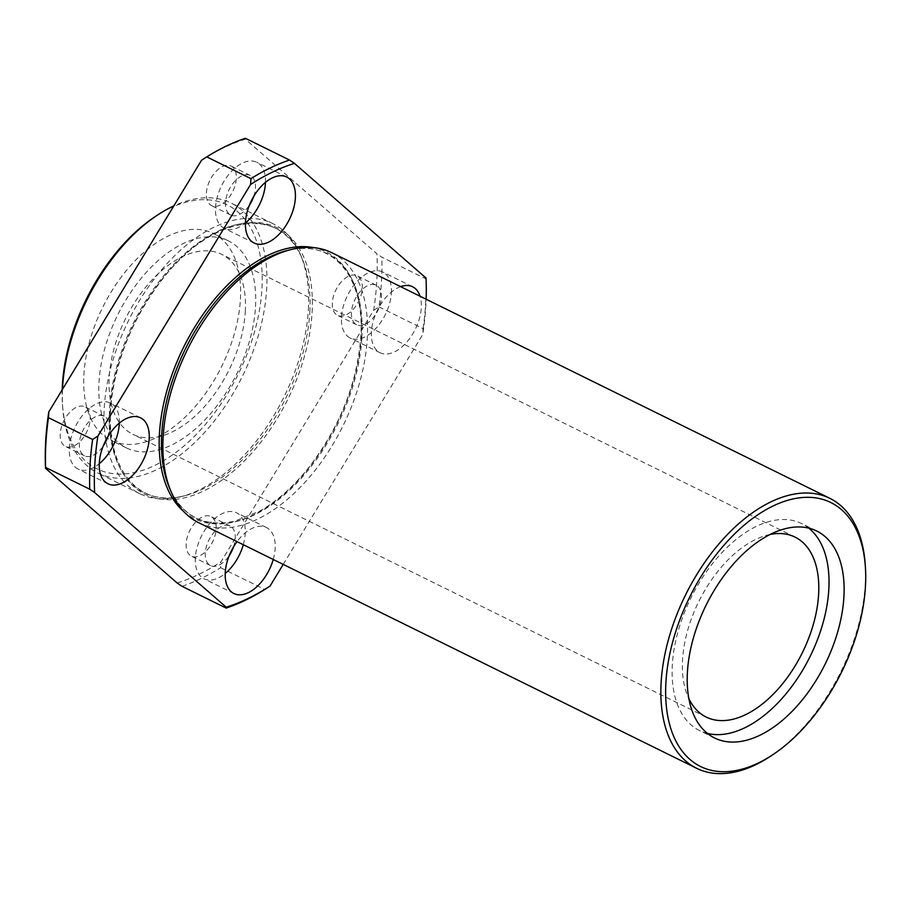 <?xml version="1.0" encoding="UTF-8"?>
<svg xmlns="http://www.w3.org/2000/svg" width="911" height="911" viewBox="0 0 911 911"><rect width="100%" height="100%" fill="white"/><g stroke="black" fill="none" stroke-linecap="round" stroke-linejoin="round"><path stroke-width="0.68" stroke-dasharray="4.55 3.42" d="M283.207 564.399L422.75 334.496A244.182 140.533 116.3 0 0 426.132 299.229M400.578 286.623A36.793 21.181 116.3 0 0 373.726 319.51A36.793 21.181 116.3 0 0 380.081 352.751A36.793 21.181 116.3 0 0 405.964 343.003A36.793 21.181 116.3 0 0 421.303 307.747A36.793 21.181 116.3 0 0 420.073 296.234M273.232 559.479A36.793 21.181 116.3 0 0 275.145 548.524A36.793 21.181 116.3 0 0 266.479 527.537A36.793 21.181 116.3 0 0 237.031 541.624M62.199 389.794A147.172 84.7 116.3 0 0 62.472 404.29A147.172 84.7 116.3 0 0 162.557 461.273A147.172 84.7 116.3 0 0 261.947 288.833A147.172 84.7 116.3 0 0 154.961 216.75M62.495 389.316A150.52 86.625 116.3 0 0 62.654 407.035A150.52 86.625 116.3 0 0 98.058 473.094A150.52 86.625 116.3 0 0 203.916 433.215A150.52 86.625 116.3 0 0 266.672 288.958A150.52 86.625 116.3 0 0 231.212 203.096A150.52 86.625 116.3 0 0 173.83 205.886M182.006 586.308A247.519 142.458 116.3 0 0 220.633 567.701L220.986 561.871L373.681 310.298A244.182 140.533 116.3 0 0 376.938 253.827L245.355 139.178A244.182 140.533 116.3 0 0 201.513 160.29M177.144 582.994A244.182 140.533 116.3 0 0 220.986 561.871M206.387 193.03A22.08 12.708 -63.7 0 1 215.588 171.872A22.08 12.708 -63.7 0 1 231.121 166.03A22.08 12.708 -63.7 0 1 236.313 178.613A22.08 12.708 -63.7 0 1 227.112 199.771A22.08 12.708 -63.7 0 1 211.591 205.624A22.08 12.708 -63.7 0 1 206.387 193.03M362.259 288.354A22.08 12.708 116.3 0 0 357.055 275.76A22.08 12.708 116.3 0 0 335.897 289.937A22.08 12.708 116.3 0 0 337.525 315.354A22.08 12.708 116.3 0 0 353.058 309.512A22.08 12.708 116.3 0 0 362.259 288.354M216.112 529.132A22.08 12.708 116.3 0 0 210.908 516.537A22.08 12.708 116.3 0 0 189.75 530.714A22.08 12.708 116.3 0 0 191.378 556.143A22.08 12.708 116.3 0 0 206.899 550.29A22.08 12.708 116.3 0 0 216.112 529.132M90.166 419.402A22.08 12.708 116.3 0 0 84.962 406.807A22.08 12.708 116.3 0 0 63.804 420.984A22.08 12.708 116.3 0 0 65.433 446.401A22.08 12.708 116.3 0 0 80.965 440.56A22.08 12.708 116.3 0 0 90.166 419.402M253.77 196.32A22.08 12.708 116.3 0 0 255.456 188.053A22.08 12.708 116.3 0 0 250.252 175.459A22.08 12.708 116.3 0 0 229.094 189.636A22.08 12.708 116.3 0 0 230.722 215.064A22.08 12.708 116.3 0 0 249.42 205.157M265.477 182.325A36.793 21.181 116.3 0 0 256.765 162.26A36.793 21.181 116.3 0 0 221.498 185.89A36.793 21.181 116.3 0 0 224.208 228.262A36.793 21.181 116.3 0 0 245.435 222.956M426.006 278.026L425.972 278.925L381.811 257.141L376.938 253.827M245.355 139.178L245.389 138.278M198.644 522.698A150.52 86.625 116.3 0 0 304.502 482.819A150.52 86.625 116.3 0 0 367.258 338.562A150.52 86.625 116.3 0 0 331.798 252.7M770.615 756.176A150.52 86.625 116.3 0 0 865.268 584.156A150.52 86.625 116.3 0 0 865.199 564.365M808.763 528.129A115.401 66.412 116.3 0 0 801.634 523.574A115.401 66.412 116.3 0 0 691.028 597.696A115.401 66.412 116.3 0 0 699.557 730.565A115.401 66.412 116.3 0 0 707.505 733.457M769.989 534.484A100.347 57.757 116.3 0 0 698.794 601.522A100.347 57.757 116.3 0 0 688.944 698.817M245.298 311.562A100.347 57.757 116.3 0 0 221.658 254.328A100.347 57.757 116.3 0 0 125.467 318.782A100.347 57.757 116.3 0 0 132.881 434.319A100.347 57.757 116.3 0 0 203.46 407.741A100.347 57.757 116.3 0 0 245.298 311.562M255.501 306.654A115.401 66.412 116.3 0 0 228.308 240.823A115.401 66.412 116.3 0 0 117.701 314.944A115.401 66.412 116.3 0 0 126.23 447.825A115.401 66.412 116.3 0 0 207.389 417.249A115.401 66.412 116.3 0 0 255.501 306.654M240.413 299.207A115.401 66.412 116.3 0 0 213.22 233.387A115.401 66.412 116.3 0 0 102.613 307.508A115.401 66.412 116.3 0 0 111.142 440.377A115.401 66.412 116.3 0 0 192.301 409.813A115.401 66.412 116.3 0 0 240.413 299.207M308.373 309.524A150.52 86.625 116.3 0 0 300.3 254.283A150.52 86.625 116.3 0 0 272.913 223.662A150.52 86.625 116.3 0 0 128.645 320.342A150.52 86.625 116.3 0 0 139.759 493.66A150.52 86.625 116.3 0 0 180.731 496.746A150.52 86.625 116.3 0 0 308.373 309.524M373.681 310.298L378.942 306.893A247.519 142.458 116.3 0 0 381.811 257.141M220.633 567.701L264.782 589.485M378.942 306.893L423.103 328.666L422.75 334.496M119.318 423.103A36.793 21.181 116.3 0 0 110.607 403.038A36.793 21.181 116.3 0 0 75.34 426.678A36.793 21.181 116.3 0 0 78.061 469.04A36.793 21.181 116.3 0 0 99.276 463.745M107.623 437.098A22.08 12.708 116.3 0 0 109.297 428.83A22.08 12.708 116.3 0 0 104.093 416.236A22.08 12.708 116.3 0 0 82.935 430.425A22.08 12.708 116.3 0 0 84.564 455.842A22.08 12.708 116.3 0 0 103.262 445.935M391.377 292.989A36.793 21.181 116.3 0 0 382.7 272.002A36.793 21.181 116.3 0 0 347.433 295.631A36.793 21.181 116.3 0 0 350.154 337.992A36.793 21.181 116.3 0 0 376.038 328.245A36.793 21.181 116.3 0 0 391.377 292.989M381.39 297.795A22.08 12.708 116.3 0 0 376.197 285.2A22.08 12.708 116.3 0 0 355.039 299.377A22.08 12.708 116.3 0 0 356.668 324.794A22.08 12.708 116.3 0 0 372.189 318.952A22.08 12.708 116.3 0 0 381.39 297.795M243.305 544.721A36.793 21.181 116.3 0 0 245.218 533.766A36.793 21.181 116.3 0 0 236.553 512.779A36.793 21.181 116.3 0 0 201.285 536.408A36.793 21.181 116.3 0 0 204.007 578.77A36.793 21.181 116.3 0 0 225.222 573.475M233.558 546.839A22.08 12.708 116.3 0 0 235.243 538.572A22.08 12.708 116.3 0 0 230.039 525.977A22.08 12.708 116.3 0 0 208.881 540.155A22.08 12.708 116.3 0 0 210.509 565.572A22.08 12.708 116.3 0 0 229.208 555.664M423.103 328.666A247.519 142.458 116.3 0 0 425.972 278.925M183.407 511.208A148.755 85.611 116.3 0 0 291.759 486.93A148.755 85.611 116.3 0 0 361.155 336.717A148.755 85.611 116.3 0 0 313.407 247.61M312.086 312.519A148.755 85.611 116.3 0 0 167.317 272.867A148.755 85.611 116.3 0 0 154.335 497.861A148.755 85.611 116.3 0 0 312.086 312.519M361.883 337.822A147.616 84.962 116.3 0 0 286.931 250.593C332.185 238.101 364.981 276.022 360.79 337.127C357.192 383.03 340.213 426.063 309.842 466.216C294.116 486.132 277.297 501.152 259.384 511.253L234.628 521.183C204.383 527.549 182.724 516.617 169.662 488.387A147.616 84.962 116.3 0 0 278.424 499.74A147.616 84.962 116.3 0 0 361.883 337.822M309.82 312.143A147.616 84.962 116.3 0 0 301.894 257.972A147.616 84.962 116.3 0 0 133.553 322.767A147.616 84.962 116.3 0 0 184.626 495.766A147.616 84.962 116.3 0 0 309.82 312.143M62.472 404.29L62.654 407.035M250.252 175.459L231.121 166.03M230.722 215.064L211.591 205.624M286.692 177.019L256.765 162.26M254.146 243.021L224.208 228.262M816.723 531.011L801.634 523.574M714.634 738.012L699.557 730.565M794.973 537.069L221.658 254.328M706.207 717.071L132.881 434.319M228.308 240.823L213.22 233.387M126.23 447.825L111.142 440.377M300.3 254.283L301.894 257.972C281.112 204.269 211.375 214.757 161.725 280.144C135.466 314.443 119.056 351.999 112.474 392.789C101.258 462.298 135.056 509.807 184.626 495.766L180.731 496.746M272.913 223.662L231.212 203.096M139.759 493.66L98.058 473.094M140.533 417.807L110.607 403.038M107.988 483.798L78.061 469.04M104.093 416.236L84.962 406.807M84.564 455.842L65.433 446.401M412.637 286.76L382.7 272.002M380.081 352.751L350.154 337.992M376.197 285.2L357.055 275.76M356.668 324.794L337.525 315.354M266.479 527.537L236.553 512.779M233.933 593.539L204.007 578.77M230.039 525.977L210.908 516.537M210.509 565.572L191.378 556.143"/><path stroke-width="1.37" d="M426.132 299.229A244.182 140.533 116.3 0 0 426.006 278.026L294.424 163.365A244.182 140.533 116.3 0 0 250.582 184.489L97.876 436.062A244.182 140.533 116.3 0 0 94.619 492.532L226.201 607.193A244.182 140.533 116.3 0 0 270.043 586.069L283.207 564.399M295.358 198.006A36.793 21.181 116.3 0 0 286.692 177.019A36.793 21.181 116.3 0 0 251.425 200.659A36.793 21.181 116.3 0 0 254.146 243.021A36.793 21.181 116.3 0 0 280.019 233.273A36.793 21.181 116.3 0 0 295.358 198.006M420.073 296.234A36.793 21.181 116.3 0 0 412.637 286.76A36.793 21.181 116.3 0 0 400.578 286.623M237.031 541.624A36.793 21.181 116.3 0 0 233.933 593.539A36.793 21.181 116.3 0 0 273.232 559.479M149.21 438.783A36.793 21.181 116.3 0 0 140.533 417.807A36.793 21.181 116.3 0 0 105.266 441.436A36.793 21.181 116.3 0 0 107.988 483.798A36.793 21.181 116.3 0 0 133.871 474.05A36.793 21.181 116.3 0 0 149.21 438.783M173.83 205.886A150.52 86.625 116.3 0 0 157.25 215.224L154.961 216.75A147.172 84.7 116.3 0 0 62.199 389.794M157.25 215.224A150.52 86.625 116.3 0 0 62.495 389.316M94.619 492.532L89.745 489.218L45.584 467.445L45.55 468.334L177.144 582.994L182.006 586.308L226.167 608.081L226.201 607.193M294.424 163.365L289.55 160.051L245.389 138.278A247.519 142.458 116.3 0 0 206.774 156.874L201.513 160.29L48.807 411.863A244.182 140.533 116.3 0 0 45.55 468.334M249.42 205.157A22.08 12.708 116.3 0 0 253.77 196.32M245.435 222.956A36.793 21.181 116.3 0 0 265.431 183.248A36.793 21.181 116.3 0 0 265.477 182.325M250.582 184.489L250.924 178.658L206.774 156.874M48.807 411.863L48.454 417.693L92.615 439.466L97.876 436.062M92.615 439.466A247.519 142.458 116.3 0 0 89.745 489.218M289.55 160.051A247.519 142.458 116.3 0 0 250.924 178.658M865.393 567.109L865.199 564.365A150.52 86.625 116.3 0 0 829.807 498.306L331.798 252.7A150.52 86.625 116.3 0 0 290.837 249.614A150.52 86.625 116.3 0 0 187.518 349.38A150.52 86.625 116.3 0 0 171.257 492.077A150.52 86.625 116.3 0 0 198.644 522.698L696.653 768.303A150.52 86.625 116.3 0 0 770.615 756.176L772.904 754.65A147.172 84.7 116.3 0 0 865.45 586.468A147.172 84.7 116.3 0 0 865.393 567.109A147.172 84.7 116.3 0 0 757.838 514.783A147.172 84.7 116.3 0 0 665.918 701.163A147.172 84.7 116.3 0 0 772.904 754.65M829.807 498.306A150.52 86.625 116.3 0 0 685.527 594.985A150.52 86.625 116.3 0 0 696.653 768.303M843.905 596.842A115.401 66.412 116.3 0 0 816.723 531.011A115.401 66.412 116.3 0 0 706.116 605.132A115.401 66.412 116.3 0 0 714.634 738.012A115.401 66.412 116.3 0 0 795.804 707.437A115.401 66.412 116.3 0 0 843.905 596.842M707.505 733.457A115.401 66.412 116.3 0 0 828.816 589.394A115.401 66.412 116.3 0 0 808.763 528.129M688.944 698.817A100.347 57.757 116.3 0 0 706.207 717.071A100.347 57.757 116.3 0 0 776.787 690.481A100.347 57.757 116.3 0 0 818.613 594.314A100.347 57.757 116.3 0 0 794.973 537.069A100.347 57.757 116.3 0 0 769.989 534.484M48.454 417.693A247.519 142.458 116.3 0 0 45.584 467.445M270.043 586.069L264.782 589.485A247.519 142.458 116.3 0 1 226.167 608.081M99.276 463.745A36.793 21.181 116.3 0 0 119.273 424.025A36.793 21.181 116.3 0 0 119.318 423.103M103.262 445.935A22.08 12.708 116.3 0 0 107.623 437.098M225.222 573.475A36.793 21.181 116.3 0 0 243.305 544.721M229.208 555.664A22.08 12.708 116.3 0 0 233.558 546.839M313.407 247.61A148.755 85.611 116.3 0 0 183.532 347.41A148.755 85.611 116.3 0 0 183.407 511.208M290.837 249.614L286.931 250.593A147.616 84.962 116.3 0 0 185.616 348.446A147.616 84.962 116.3 0 0 169.662 488.387L171.257 492.077"/></g></svg>
